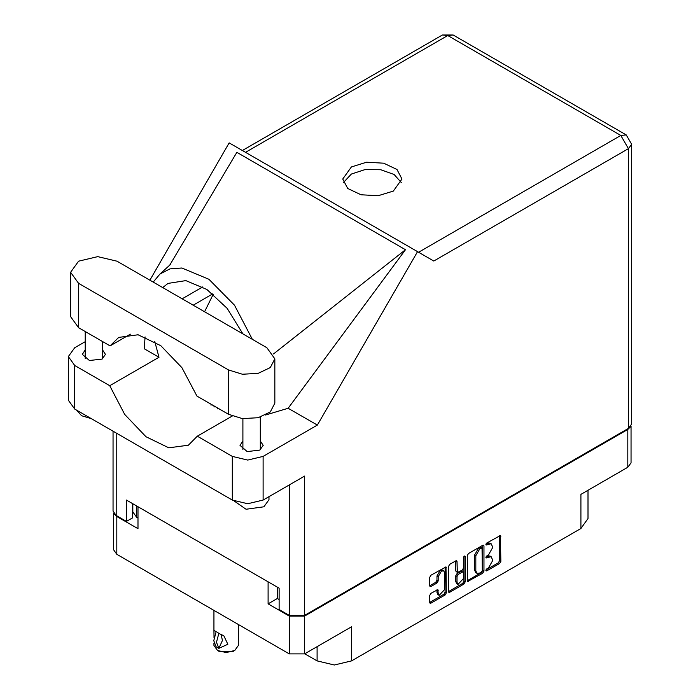 <?xml version="1.0" encoding="UTF-8"?>
<svg xmlns="http://www.w3.org/2000/svg" width="700" height="700" viewBox="0 0 700 700"><rect width="100%" height="100%" fill="white"/><g stroke="black" fill="none" stroke-linecap="round" stroke-linejoin="round"><path stroke-width="1.05" d="M443.73 570.876L442.496 570.168L440.213 570.395L436.984 575.995L438.209 576.704L441.446 571.104L443.73 570.876L444.675 572.968L444.675 589.505L439.162 595.332L438.209 593.241L437.859 589.697L430.902 593.311L429.695 595.403L429.695 602.446L430.045 603.225L430.902 603.146L445.156 594.913L446.373 592.821L446.014 566.921L430.902 575.234L429.695 577.334L429.695 585.839L430.045 586.626L430.902 586.539L437.001 583.012L438.209 580.921L438.209 576.704M464.31 555.949L465.159 556.439L464.31 555.949L463.47 557.41L463.47 568.015L462.262 570.115L457.354 572.53L457.004 561.566L456.645 560.779L455.796 560.866L455.77 571.043L457.354 572.53M304.762 653.774L317.074 660.879L317.074 646.66M277.375 587.212L277.375 598.509L268.144 603.837L289.319 616.07L304.579 616.07L304.579 653.879L351.549 626.762L351.549 660.879L580.886 528.465L580.886 494.358L627.847 467.241L627.847 429.424L630.656 426.615M351.549 660.879L334.311 665L317.074 660.879M588.026 490.227L588.026 518.516L580.886 528.465M467.276 555.634L467.626 581.534L482.738 573.212L483.945 571.121L483.945 546.009L483.595 545.221L482.738 545.309L468.484 553.543L467.276 555.634M488.416 567.98L486.754 568.942L486.159 570.955L486.754 570.894L499.599 563.483L500.806 561.391L500.448 535.491L486.754 542.99L486.159 545.003L491.155 543.716L492.284 546.219L492.284 548.31L488.416 555.004L486.754 555.966L486.159 557.979L491.155 556.692L492.284 559.195L492.284 561.286L488.416 567.98M463.951 584.062L449.689 592.296L448.84 592.384L448.481 591.57L462.718 583.354L463.951 584.062L465.159 581.971L465.159 556.439M449.689 592.296L448.481 591.596L448.481 566.484L449.689 564.392L455.796 560.866L457.004 561.566M304.579 616.07L627.847 429.424M114.047 513.678L116.847 516.495L138.023 528.719L138.023 506.756M304.579 653.879L289.319 653.879L116.847 554.304L113.689 549.894L113.689 513.161M268.144 603.837L268.144 581.875M491.155 556.692L489.921 555.975L487.191 556.246L488.416 556.964M486.001 556.929L487.191 556.246M491.155 543.716L489.921 542.999L487.191 543.27L488.416 543.988M486.001 543.952L487.191 543.27M486.001 569.905L498.365 562.774L499.573 560.683L499.573 535.587L500.806 536.279M468.484 581.446L467.276 580.72L481.512 572.504L482.72 570.413L482.72 545.326M481.407 572.031L482.256 570.561L482.011 547.969L479.657 549.045L475.79 555.739L475.79 570.806L476.927 573.309L479.657 573.038L481.407 572.031M482.011 547.969L480.778 547.26L480.183 547.321L481.407 548.03M476.927 573.309L475.694 572.6L474.565 570.097L474.565 555.03L478.424 548.327L480.183 547.321M463.925 556.281L463.925 581.262L465.159 581.971M457.004 582.321L457.949 584.413L463.47 578.585L463.47 572.758L463.111 571.979L462.262 572.066L458.211 574.403L457.004 576.494L457.004 582.321L455.77 581.613L456.715 583.704L457.949 584.413M463.111 571.979L461.029 571.358L462.262 572.066M455.77 581.613L455.77 575.785L456.977 573.694L461.029 571.358M462.718 583.354L463.925 581.262M439.162 595.332L437.929 594.615L436.984 592.524L436.984 589.794M429.695 585.812L435.776 582.304L436.984 580.212L436.984 575.995M430.902 603.146L429.695 602.42L443.931 594.204L445.139 592.104L445.139 567.017L446.373 567.7M277.375 598.509L279.099 599.506M136.605 505.934L136.605 517.239L138.023 518.053M136.605 517.239L132.781 511.91L132.781 503.729M631.015 426.099L631.015 462.831L627.847 467.241M116.97 261.196L97.764 256.602L78.566 261.196L70.604 272.283L78.566 283.369L228.506 369.933L242.41 374.229L258.099 373.336L270.287 367.561L274.864 358.846L266.91 347.76L116.97 261.196M268.993 496.668L268.993 499.677L263.891 506.791L246.085 509.215L234.351 501.104M91.14 418.565L81.576 415.748L76.694 410.226M242.882 440.974L240.004 445.384L247.152 451.552L259.77 450.109L263.165 445.384L260.286 440.974M85.181 349.93L82.311 354.331L89.46 360.509L102.078 359.065L105.464 354.331L102.594 349.93M393.277 191.082L401.949 178.999L396.961 169.505L383.679 163.214L366.572 162.234L351.418 166.915L342.755 178.999L347.743 188.492L361.025 194.784L378.123 195.755L393.277 191.082M343.402 182.551L351.418 174.02L365.067 169.54L380.756 169.724L394.082 174.501L401.301 182.551M70.604 272.283L70.604 316.627L78.566 327.714L110.066 345.905L118.711 337.418L138.101 334.819L160.799 345.686L181.93 367.675L196.998 396.095L228.506 414.286L242.41 418.574L258.099 417.681L270.287 411.906L274.864 403.2L274.864 358.846M628.469 428.435L628.469 148.68L631.628 144.279L631.628 424.025L628.469 428.435L304.579 615.423L304.579 476.123L263.095 500.071L247.704 503.755L232.321 500.071L74.743 409.098L68.373 400.216L68.373 356.571L74.743 365.461L74.743 409.098M68.373 356.571L74.743 347.69L85.181 341.661M145.11 336.84L144.261 348.731L158.987 357.236L109.743 385.665L74.743 365.461M232.321 500.071L232.321 456.435L197.321 436.223L232.216 416.08M232.321 456.435L247.704 460.11L263.095 456.435L317.328 425.119L288.155 408.275L265.527 415.03M169.479 265.562L236.828 152.329L405.475 249.699L273.507 353.955M288.155 408.275L405.475 249.699M317.328 425.119L417.506 251.615L229.154 142.879L149.879 280.192M132.606 503.624L132.606 517.843L126.446 521.395L116.235 515.497L113.067 511.088L113.067 431.226M304.579 615.423L289.319 615.423L279.099 609.525L279.099 588.201L126.446 500.071L126.446 521.395M417.506 251.615L433.72 260.977M109.743 385.665L124.705 414.391L145.924 436.721L168.796 447.808L188.352 445.244L197.321 436.223M213.273 294.262L204.61 311.789M207.393 402.098L221.296 410.121M252.315 339.334L234.483 305.2L208.95 279.344L181.921 268.047L169.925 268.87L159.95 274.041L153.23 282.126M158.987 357.236L154.796 341.618M162.689 287.586L167.956 283.439L185.832 280.578L206.85 289.441L227.115 308.376L242.865 333.874M130.393 334.18L110.066 345.905M217.857 408.931L217.857 408.135M211.085 405.178L211.085 404.233M217.236 407.785L217.236 408.669M214.034 407.067L214.034 405.93M238.35 624.452L238.35 645.488L234.78 650.466L232.934 651.534L219.389 651.534L217.543 650.466L213.972 645.488L213.972 643.108M214.034 637.735L213.972 630.411L216.3 631.759M216.134 631.855L213.727 640.71L216.134 646.8L218.846 648.366L222.451 640.483L221.13 634.384M218.846 648.366L216.44 642.276L218.846 633.421L223.799 635.766L227.894 644.28L219.004 648.27M234.78 650.466L226.161 652.531L217.543 650.466L219.389 651.534M218.846 633.421L217.543 632.529L219.004 633.325M116.847 516.495L116.847 554.304M289.319 653.879L289.319 616.07M485.914 557.428L486.754 557.918M485.914 544.451L486.754 544.941M499.573 560.683L500.806 561.391M498.365 562.774L499.599 563.483M485.914 570.404L486.754 570.894M482.738 545.309L483.945 546.009M482.72 570.413L483.945 571.121M481.512 572.504L482.738 573.212M478.424 548.327L479.657 549.045M474.565 555.03L475.79 555.739M474.565 570.097L475.79 570.806M455.77 571.043L457.004 571.751M456.977 573.694L458.211 574.403M455.77 575.785L457.004 576.494M437.001 589.785L438.209 590.485M436.984 592.524L438.209 593.241M436.984 580.212L438.209 580.921M435.776 582.304L437.001 583.012M429.695 585.839L430.902 586.539M445.139 592.104L446.373 592.821M443.931 594.204L445.156 594.913M418.574 252.236L620.83 135.468L447.746 35.534L245.49 152.311M289.319 615.423L289.319 484.934M116.235 433.046L116.235 515.497M263.095 456.435L263.095 500.071M631.628 144.279L626.229 134.925L620.83 135.468L628.469 148.68L433.842 261.047M202.773 286.895L182.131 298.812M212.791 293.86L193.174 305.191M442.356 35L447.746 35.534L453.145 35L442.356 35L242.331 150.482M228.506 414.286L228.506 369.933M78.566 327.714L78.566 283.369M85.181 331.537L85.181 358.741M242.882 418.626L242.882 449.785M170.73 264.259L159.95 274.041M626.229 134.925L453.145 35M260.286 417.095L260.286 449.785M102.594 341.591L102.594 358.741M213.972 610.383L213.972 630.411"/></g></svg>
